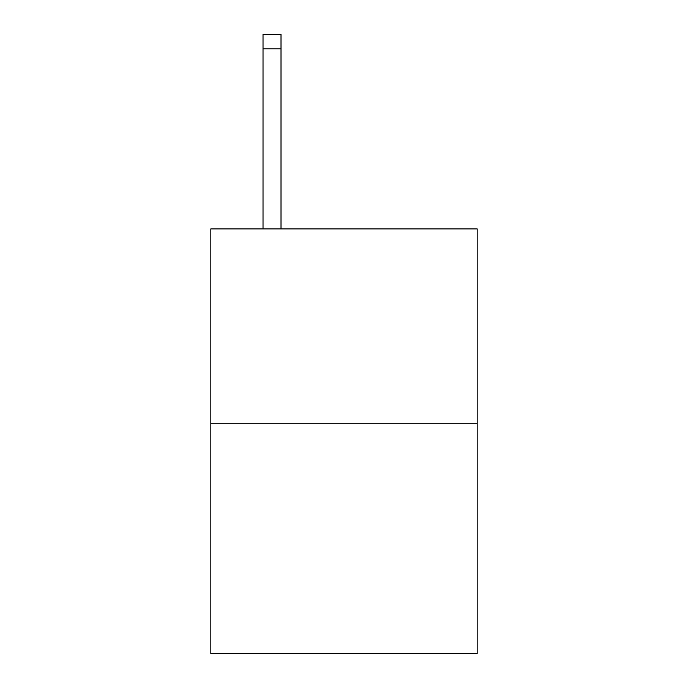 <?xml version="1.0" encoding="UTF-8"?>
<svg xmlns="http://www.w3.org/2000/svg" width="688" height="688" viewBox="0 0 688 688"><rect width="100%" height="100%" fill="white"/><g stroke="black" fill="none" stroke-linecap="round" stroke-linejoin="round"><path stroke-width="1.03" d="M477.171 423.258L477.171 228.898L210.829 228.898L210.829 653.6L477.171 653.6L477.171 423.258L210.829 423.258M281.014 228.898L281.014 48.796L263.022 48.796L263.022 34.4L281.014 34.4L281.014 48.796M263.022 228.898L263.022 48.796"/></g></svg>
